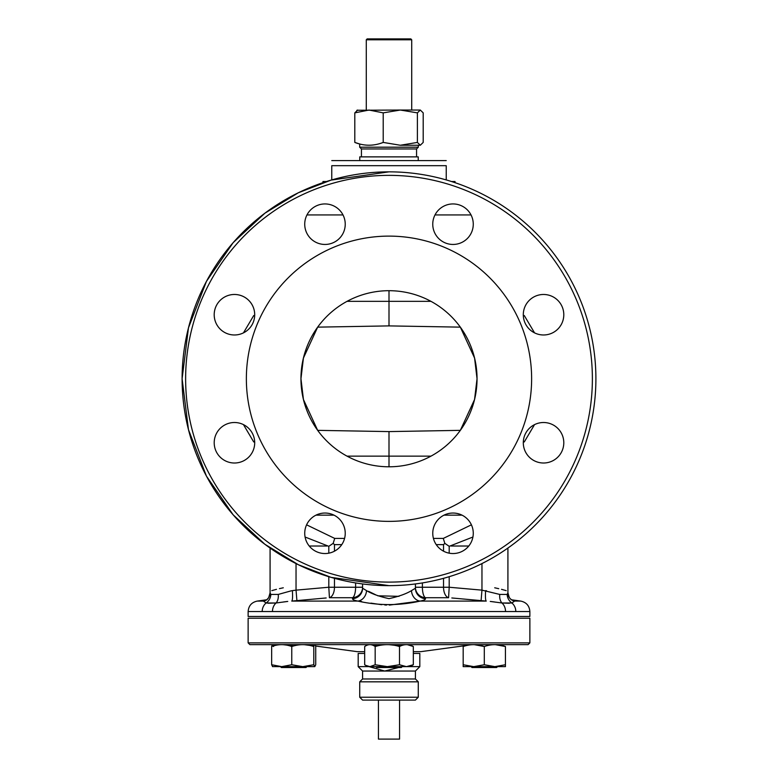 <?xml version="1.0" encoding="UTF-8"?>
<svg xmlns="http://www.w3.org/2000/svg" width="778" height="778" viewBox="0 0 778 778"><rect width="100%" height="100%" fill="white"/><g stroke="black" fill="none" stroke-linecap="round" stroke-linejoin="round"><path stroke-width="1.17" d="M389 325.894L317.667 327.139L303.42 358.075L300.96 378.74L303.439 399.513L317.667 430.351L389 431.596L460.333 430.351L474.561 399.513L477.04 378.74A88.04 88.04 0 0 1 344.975 454.994A88.04 88.04 0 0 1 344.975 302.496A88.04 88.04 0 0 1 477.04 378.74L474.58 358.075L460.333 327.139L389 325.894L389 290.7M389 466.781L389 456.141L347.037 456.141M389 431.596L389 456.141L430.963 456.141M531.627 378.74A142.627 142.627 0 0 0 317.687 255.223A142.627 142.627 0 0 0 317.687 502.267A142.627 142.627 0 0 0 531.627 378.74M345.238 533.29A20.247 20.247 0 0 1 314.857 550.824A20.247 20.247 0 0 1 314.857 515.756A20.247 20.247 0 0 1 345.238 533.29M254.707 442.76A20.247 20.247 0 0 1 224.327 460.294A20.247 20.247 0 0 1 224.327 425.226A20.247 20.247 0 0 1 254.707 442.76M254.707 314.73A20.247 20.247 0 0 1 224.327 332.264A20.247 20.247 0 0 1 224.327 297.186A20.247 20.247 0 0 1 254.707 314.73M254.698 442.196A21.132 21.006 -89 0 1 254.513 441.953L253.716 441.933L243.456 424.623M254.698 314.302A20.247 20.247 0 0 0 234.246 294.483A20.247 20.247 0 0 0 214.203 314.73A20.247 20.247 0 0 0 243.456 332.867L253.716 315.557L254.513 315.537A21.132 21.006 -91 0 1 254.698 315.294M389.311 605.099L420.12 601.093A10.561 8.947 79.3 0 1 411.474 590.628L415.413 588.217L415.413 583.947M422.396 582.926L422.396 587.244L415.413 587.244A10.561 10.474 -0 0 0 425.478 597.708L425.508 598.681C425.498 599.605 423.709 600.412 420.12 601.093C399.367 605.751 378.623 605.751 357.88 601.093A10.561 8.947 100.7 0 0 366.526 590.628C371.728 593.818 379.217 596.493 389 598.642C398.774 596.493 406.262 593.828 411.474 590.628M366.526 590.628L362.587 588.217L362.587 583.947M355.604 582.926L355.604 587.244L362.587 587.244A10.561 10.474 180 0 1 352.522 597.708L352.492 598.681C352.502 599.605 354.291 600.412 357.88 601.093L291.76 601.093L326.176 597.961M352.492 598.681A10.561 10.474 180 0 0 362.587 588.217L362.587 587.244M472.917 537.024L449.198 546.321L449.198 553.177M523.302 314.302A20.247 20.247 0 0 1 546.924 294.765A20.247 20.247 0 0 1 562.805 320.983A20.247 20.247 0 0 1 534.544 332.867L524.284 315.557L523.487 315.537A21.132 21.006 -89 0 0 523.302 315.294M523.302 442.196A21.132 21.006 -91 0 0 523.487 441.953L524.284 441.933L534.544 424.623A20.247 20.247 0 0 1 562.805 436.507A20.247 20.247 0 0 1 546.924 462.725A20.247 20.247 0 0 1 523.302 443.178M291.526 590.745L278.252 594.431L270.832 594.431L270.083 592.817L270.083 548.052M283.289 587.789L279.438 588.635M276.462 589.335L271.823 590.628M263.528 601.054L265.045 600.713L263.363 601.093L266.134 602.989L276.083 602.989L287.753 601.433M257.226 601.093L266.757 599.75L268.692 597.63L270.083 592.817C269.519 597.358 267.642 600.052 264.471 600.888L264.471 600.888A10.561 9.832 76.2 0 1 263.363 601.093L257.226 601.093C251.605 602.328 248.571 605.819 248.133 611.557L272.456 611.557A10.561 8.743 90 0 1 276.083 602.989L267.963 603.242M296.039 563.583L296.039 590.142L292.343 590.628A10.561 1.653 -95.1 0 1 291.76 601.093M305.083 537.024L328.802 546.321L328.802 553.177M334.462 551.184L334.462 544.629L333.169 543.355L328.802 546.321M328.802 576.692L328.802 587.244L296.039 590.142L328.802 587.244L329.425 597.708A10.561 5.845 90 0 0 334.462 587.244L334.462 578.326M296.039 590.142L296.904 600.606M270.832 594.431A10.561 10.153 -57.3 0 1 266.134 602.989A10.561 9.511 90 0 0 262.196 611.557M248.133 611.557L248.133 616.458L529.867 616.458L529.867 611.557L272.456 611.557M287.247 601.482L283.445 601.968M399.007 596.327L377.807 595.812M376.007 594.976L373.43 593.702M373.119 593.546L368.5 591.329M357.948 601.102L361.712 601.55M370.902 603.135L381.716 604.72M384.77 604.973L386.559 605.06M415.413 587.244L415.413 588.217A10.561 10.474 0 0 0 425.508 598.681M481.961 563.583L481.961 590.142L499.748 594.431L507.168 594.431L507.917 592.817L507.917 548.052M443.538 551.184L443.538 544.629L444.831 543.355L443.275 538.425L471.41 524.829M444.831 543.355L449.198 546.321M486.474 590.745L485.657 590.628A10.561 1.653 -84.9 0 0 486.24 601.093L451.824 597.961M449.198 576.692L449.198 587.244L481.961 590.142L449.198 587.244L422.396 587.244A10.561 3.579 -90 0 0 425.478 597.708L448.575 597.708A10.561 5.845 90 0 1 443.538 587.244L443.538 578.326M449.198 587.244L448.575 597.708M481.961 590.142L481.096 600.606M514.472 601.054L520.774 601.093L511.243 599.75L509.308 597.63L507.917 592.817C507.742 593.108 507.762 598.34 513.529 600.888L513.529 600.888A10.561 9.832 103.8 0 0 514.637 601.093L511.866 602.989L501.917 602.989L490.247 601.433M499.748 594.431A10.561 7.216 -78.1 0 0 501.917 602.989L509.337 603.281M490.753 601.482L494.555 601.968M494.711 587.789L498.737 588.683M501.538 589.335L506.177 590.628M507.168 594.431A10.561 10.153 -122.7 0 0 511.866 602.989A10.561 9.511 90 0 1 515.804 611.557M501.917 602.989A10.561 8.743 90 0 1 505.544 611.557M355.604 587.244A10.561 3.579 -90 0 1 352.522 597.708A10.561 3.579 -90 0 0 355.604 587.244L328.802 587.244M333.169 543.355L334.725 538.425L306.59 524.829M473.267 224.2A20.247 20.247 0 0 1 442.886 241.734A20.247 20.247 0 0 1 442.886 206.656A20.247 20.247 0 0 1 473.267 224.2M563.797 314.73A20.247 20.247 0 0 1 533.426 332.264A20.247 20.247 0 0 1 533.426 297.186A20.247 20.247 0 0 1 563.797 314.73M563.797 442.76A20.247 20.247 0 0 1 533.426 460.294A20.247 20.247 0 0 1 533.426 425.226A20.247 20.247 0 0 1 563.797 442.76M473.267 533.29A20.247 20.247 0 0 1 442.886 550.824A20.247 20.247 0 0 1 442.886 515.756A20.247 20.247 0 0 1 473.267 533.29M595.899 378.74A206.899 206.899 0 0 1 285.555 557.923A206.899 206.899 0 0 1 285.555 199.567A206.899 206.899 0 0 1 595.899 378.74M389 171.841L331.068 180.117L298.334 192.769L264.86 213.221L233.118 242.697L206.442 281.383L188.471 327.81L182.101 378.74L188.471 429.67L206.442 476.107L233.118 514.783L264.86 544.26L298.334 564.721L331.068 577.364L389 585.64M592.379 378.74A203.379 203.379 0 0 0 287.315 202.611A203.379 203.379 0 0 0 287.315 554.87A203.379 203.379 0 0 0 592.379 378.74M345.238 224.2A20.247 20.247 0 0 1 314.857 241.734A20.247 20.247 0 0 1 314.857 206.656A20.247 20.247 0 0 1 345.238 224.2M248.133 618.218L529.867 618.218L529.867 642.871L248.133 642.871L248.133 618.218M529.867 642.871L528.106 644.631L249.894 644.631L248.133 642.871M315.576 646.012L357.306 651.672L364.678 651.672M413.322 651.672L420.694 651.672L467.422 645.341M359.728 697.234L362.587 700.093L415.413 700.093L418.272 697.234L418.272 681.829L359.728 681.829L359.728 697.234L418.272 697.234M359.728 681.829L362.587 678.97L415.413 678.97L418.272 681.829M362.587 678.97L362.587 671.044L358.181 666.639L367.868 666.639L365.602 665.326L369.92 666.639L367.868 666.639M375.793 666.639L376.678 667.524L401.322 667.524L402.207 666.639L419.819 666.639L419.819 653.432L413.322 653.432M358.181 666.639L358.181 653.432L364.678 653.432M398.589 667.524L384.692 671.044L415.413 671.044L419.819 666.639M362.587 671.044L384.692 671.044L369.035 666.639M361.439 156.874L361.439 148.948L359.679 147.188L418.321 147.188L418.321 145.253M361.439 148.948L416.561 148.948L418.321 147.188M359.767 160.394L359.767 156.874L418.233 156.874L418.233 160.394M331.768 160.599L446.232 160.599M331.768 179.912L331.768 165.685C331.768 159.013 331.768 159.013 331.768 165.685C331.768 159.013 331.768 159.013 331.768 165.685L446.232 165.685C446.232 159.013 446.232 159.013 446.232 165.685C446.232 159.013 446.232 159.013 446.232 165.685L446.232 179.912M322.967 182.665L322.967 181.527L326.439 181.527M451.561 181.527L455.033 181.527L455.033 182.665M366.282 110.038L366.282 39.785L411.718 39.785L411.718 110.038L407.108 110.038M366.282 39.785L367.167 38.9L410.833 38.9L411.718 39.785M417.397 112.868L420.295 110.038L400.31 110.038L417.397 112.868L417.397 142.423L400.31 145.253L383.214 142.423C373.771 146.138 364.308 146.138 354.807 142.423L354.807 112.868L369.005 110.038L383.214 112.868L400.31 110.038L356.898 110.272M420.295 110.038L423.193 112.868L423.193 142.423L420.295 145.253L417.397 142.423M357.705 110.038L354.807 112.868M383.214 142.423L383.214 112.868M354.807 142.423L359.621 143.969M420.295 145.253L400.31 145.253M496.636 667.524L497.512 666.639L496.636 667.524L471.983 667.524L471.098 666.639M306.017 667.524L306.902 666.639L306.017 667.524L281.364 667.524L280.488 666.639M505.437 666.639L494.876 666.639L505.437 664.752L505.437 666.639L505.437 646.518C498.416 644.038 491.365 644.038 484.305 646.518L484.305 664.752L494.876 666.639L463.182 666.639L463.182 664.752L463.182 666.639M474.142 644.631L484.305 646.518C477.284 644.038 470.243 644.038 463.182 646.518C463.182 644.038 463.182 644.038 463.182 646.518L463.182 664.752L473.744 666.639L484.305 664.752M495.275 644.631L505.437 646.518C505.437 644.038 505.437 644.038 505.437 646.518C505.437 644.038 505.437 644.038 505.437 646.518M463.182 646.518L463.182 645.915L463.182 646.518M399.97 644.631L403.694 644.943M314.818 666.639L302.768 666.639L313.787 664.752L314.818 666.639M304.655 644.631L303.527 644.641M283.532 644.631L282.395 644.641M272.631 666.639L271.658 664.752L281.704 666.639L272.495 666.6M302.768 666.639L281.704 666.639L291.76 664.752L302.768 666.639M313.787 664.752L313.787 646.518C314.429 644.038 315.08 644.038 315.722 646.518L315.722 664.752L314.759 666.639M304.286 644.67L313.962 645.944M283.095 644.67L293.695 645.944M313.787 646.518C306.464 644.038 299.122 644.038 291.76 646.518C285.079 644.038 278.378 644.038 271.658 646.518L271.658 664.752M271.658 646.518C272.3 644.038 272.952 644.038 273.593 646.518M291.76 646.518L291.76 664.752M410.132 666.639L406.408 666.639L413.322 664.752L410.132 666.639M407.361 644.67L413.322 646.518C408.722 644.038 404.113 644.038 399.493 646.518C391.402 644.038 383.291 644.038 375.171 646.518C371.68 644.038 368.189 644.038 364.678 646.518L364.678 664.752L365.602 665.326M387.327 666.639L369.92 666.639L375.171 664.752L387.327 666.639L399.493 664.752L406.408 666.639L387.327 666.639M389 644.67L400.699 645.944M370.649 644.67L377.301 645.944M375.171 646.518L375.171 664.752M399.493 646.518L399.493 664.752M413.322 646.518L413.322 664.752M378.439 700.093L378.439 739.1L399.561 739.1L399.561 700.093M347.037 301.349L430.963 301.349M468.764 546.02L451.046 546.02M309.236 546.02L326.954 546.02M278.252 594.431A10.561 7.216 -101.9 0 1 276.083 602.989M443.985 515.162L462.044 515.162M433.424 538.425L443.275 538.425M420.12 601.093L486.24 601.093M443.538 544.629L436.234 544.629M329.425 597.708L352.522 597.708M334.462 544.629L341.766 544.629M344.576 538.425L334.725 538.425M334.015 515.162L315.956 515.162M471.03 214.942L435.009 214.942M342.991 214.942L306.97 214.942M520.774 601.093C526.395 602.328 529.429 605.809 529.867 611.557M314.001 645.798L312.999 645.662M415.413 678.97L415.413 671.044M359.679 147.188L359.679 143.979M416.561 156.874L416.561 148.948"/></g></svg>
